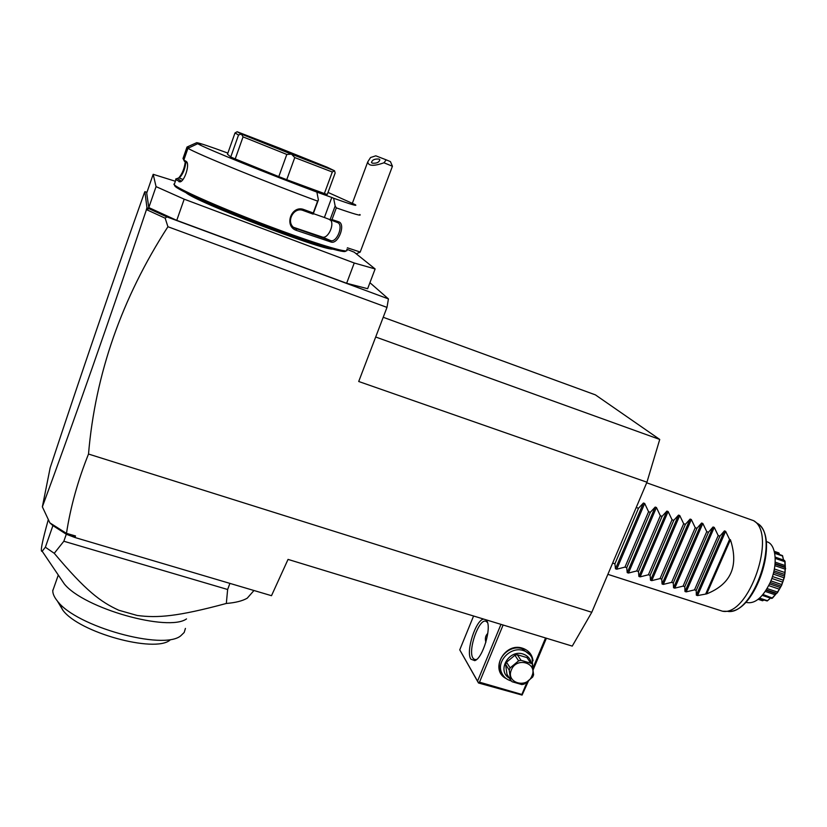 <?xml version="1.0" encoding="UTF-8"?>
<svg xmlns="http://www.w3.org/2000/svg" width="827" height="827" viewBox="0 0 827 827"><rect width="100%" height="100%" fill="white"/><g stroke="black" fill="none" stroke-linecap="round" stroke-linejoin="round"><path stroke-width="1.24" d="M383.211 317.279L595.409 394.872L659.739 439.447L646.941 482.203L591.781 612.28L572.253 646.104L288.044 559.403L271.494 595.698L74.947 537.509L66.294 534.242L53.414 525.931M146.958 192.288L144.87 191.678L146.968 207.763L166.816 216.86L388.432 298.909L386.984 307.396L167.922 226.732C121.755 298.247 95.291 374.021 88.51 454.044L591.781 612.28M386.984 307.396L358.711 381.495L646.941 482.203M166.816 216.86L165.183 218.204L167.922 226.732M369.917 282.7L388.432 298.909M375.127 268.951L367.643 288.716L346.637 283.268L354.245 263.007L375.127 268.951L354.204 252.183L346.813 249.247M174.91 181.113L153.181 174.311L146.699 193.042L148.798 207.577L176.751 220.364L346.637 283.268M148.963 208.683L146.307 209.676L148.953 208.611M146.307 209.676L146.968 207.763M144.87 191.678L144.26 193.146C112.565 282.224 81.191 373.773 50.158 467.813L42.363 506.827L49.868 522.86L66.377 533.322L75.526 535.968L72.404 536.134M146.348 209.955C110.218 317.713 72.073 426.37 42.363 506.827M66.377 533.322L66.987 534.542M74.947 537.509L75.526 535.968M88.51 454.044C77.81 480.725 70.471 507.137 66.491 533.291M146.813 209.769L165.183 218.204M53.879 526.22L66.739 534.376M52.887 525.59L49.868 522.86M66.294 534.242L63.844 541.24L54.251 553.304L45.371 547.226L52.907 525.631M229.916 583.386L227.632 589.496L63.844 541.24M54.251 553.304C85.677 590.778 100.605 601.942 118.85 610.264L137.199 615.464C157.419 618.141 177.371 616.653 226.329 603.462L227.632 589.496M226.329 603.462C235.499 602.707 242.466 600.95 247.242 598.179L253.972 590.509M48.317 519.552C42.053 542.005 40.016 552.57 42.187 551.247L45.371 547.226M118.85 610.264L137.199 615.464M59.968 577.525L64.32 583.955C84.065 608.548 168.388 632.117 186.509 618.906M185.424 628.406L184.194 632.469L180.762 635.798C163.395 650.663 75.888 626.587 57.352 600.991C54.293 597.228 52.763 593.807 52.773 590.747L52.804 590.116M169.907 640.191C154.349 653.175 79.01 632.51 62.831 610.161L58.965 602.831M659.739 439.447L375.685 337.002M522.075 695.083L478.492 682.988L459.75 649.846L478.233 682.358L479.505 682.172L521.858 694.463L522.075 695.083L528.463 680.972M533.095 669.942L546.399 638.217M459.75 649.846L473.582 616.001M477.592 681.034L500.976 624.364M485.914 619.764L486.658 620.632C492.024 627.228 482.73 658.519 474.739 660.649L470.852 659.14C465.508 651.438 476.001 619.123 483.836 619.134M479.505 682.172L503.116 625.016M521.858 694.463L527.047 682.099M532.846 668.257L545.551 637.958M506.217 678.595C489.274 670.304 504.522 641.866 522.592 648.234C528.701 650.342 532.185 654.55 533.043 660.835M478.492 682.988L478.233 682.358M476.683 659.439L474.657 659.615L472.951 658.106C467.596 650.425 479.029 618.058 485.976 621.273L487.506 622.514M487.796 633.399C485.47 635.57 484.818 638.537 485.873 642.29M502.082 673.747L500.356 670.645C495.063 659.088 509.659 644.285 522.054 648.668L530.262 655.098M511.313 680.962L510.724 680.797C506.341 679.422 503.292 676.693 501.565 672.609C496.262 661.011 510.91 646.166 523.336 650.549C527.368 651.841 530.272 654.302 532.061 657.961L532.826 668.102M509.401 678.15C496.448 671.069 508.843 649.03 523.036 654.033C527.729 655.625 530.5 658.809 531.368 663.574M530.82 663.233L527.006 657.61L530.82 663.233L521 660.297L518.622 660.835L510.135 667.896L509.215 670.108L505.597 664.412L506.517 662.22L514.911 655.232L518.622 660.835M532.268 664.908L533.601 674.832L532.681 677.034L524.246 684.053L521.878 684.591L512.068 681.727L510.61 680.063L506.982 674.284L505.597 664.412M527.006 657.61L517.278 654.705L514.911 655.232M517.278 654.705L521 660.297M510.61 680.063L509.215 670.108M506.517 662.22L510.135 667.896M531.937 675.897C537.974 662.923 516.451 656.483 511.417 669.839C505.462 682.895 526.954 689.149 531.937 675.897M176.751 220.364L184.194 199.173L354.245 263.007M148.798 207.577L156.065 186.623L184.194 199.173M153.181 174.311L156.065 186.623M174.559 185.63L175.479 186.664C181.289 191.771 224.169 210.554 268.827 227.353C313.536 244.203 347.02 254.271 345.521 250.912M173.846 184.142L174.766 185.176C180.648 190.324 224.499 209.5 269.953 226.577C315.438 243.717 349.046 253.796 346.906 250.188M187.956 148.281C195.213 153.212 268.372 183.077 317.609 201.116L318.395 199.917L316.886 192.102C271.763 175.345 204.61 148.054 197.705 143.722L187.956 148.281L183.873 159.952L186.675 161.761C189.765 165.007 184.483 181.423 180.028 181.878L175.955 179.593L175.603 179.118L177.092 178.498M313.35 213.624L324.391 217.501L331.792 197.457L333.622 198.242L335.152 205.985L336.331 207.866L331.999 219.579L338.553 221.76C346.141 223.735 338.377 244.647 331.027 242.032L296.459 230.413C283.496 226.267 291.486 204.445 304.078 209.634L313.247 212.984L317.609 201.116M336.331 207.866C354.245 214.121 362.061 216.323 359.807 214.493M186.178 161.296L186.861 162.795L184.421 161.348L183.873 159.952M197.705 143.722L200.682 144.88L199.648 143.815L199.441 144.394M179.025 181.775L180.803 181.185M181.382 181.123L177.112 178.539L179.728 177.536C183.098 173.825 185.134 168.718 185.806 162.206M178.756 177.867C182.219 173.939 184.38 168.605 185.258 161.875M183.966 160.169L182.994 158.526L187.005 147.041L196.712 142.678L199.648 143.815M183.739 160.087L188.556 146.307M227.87 153.098C209.748 146.441 199.359 142.968 196.712 142.678M333.622 198.242C350.751 204.362 357.977 206.512 355.3 204.693L328.009 192.412M331.792 197.457L316.886 192.102M230.743 156.975L227.466 154.225L235.002 132.961L238.538 134.997L230.743 156.975L235.219 158.929L243.055 136.879L241.37 134.067L291.414 154.132L286.814 154.442L278.792 176.616L286.731 179.697L294.763 157.575L332.299 172.006L324.37 193.539L327.265 194.448L335.152 173.039L334.553 170.786L327.12 167.209L279.888 148.271L237.153 131.741L241.288 134.036L238.538 134.997M324.37 193.539L286.731 179.697M278.792 176.616L235.219 158.929M324.391 217.501L337.54 222.577C343.939 224.706 336.93 242.983 330.573 240.574L294.298 227.942C285.408 222.184 293.678 206.399 303.23 210.534L313.123 214.131L313.247 212.984M335.152 205.985L329.952 220.023M330.138 220.096L331.999 219.579M338.553 221.76L337.282 222.484M331.027 242.032L330.573 240.574L322.272 237.029C327.812 239.22 334.532 225.016 330.769 220.313M296.459 230.413L296.438 229.069L293.554 227.332L322.272 237.029M304.078 209.634L303.23 210.534M318.395 199.917L313.123 214.131M235.002 132.961L237.153 131.741M291.414 154.132L334.501 170.775L332.299 172.006M294.763 157.575L291.549 154.194M243.055 136.879L286.814 154.442M251.728 137.809L318.767 164.253L251.728 137.809M187.667 193.549C201.013 203.638 316.172 247.831 330.986 248.679M347.361 247.8L360.252 252.049M392.422 166.248L383.976 162.785L386.219 159.849L390.427 161.606L392.432 166.248L360.221 251.997M383.976 162.785C373.649 166.413 368.253 166.093 367.777 161.844L370.537 157.543L375.799 155.817L386.219 159.849M372.315 163.177C376.667 163.508 379.169 162.361 379.82 159.714L378.993 159.053C374.641 158.732 372.14 159.89 371.499 162.526L372.315 163.177M646.683 482.803L753.707 520.71C777.256 533.963 748.797 616.591 722.54 611.225L607.866 574.341M745.768 602.232L746.543 602.48C754.896 604.144 762.721 597.611 770.04 582.87C778.073 565.523 776.346 544.486 767.084 541.819L766.143 541.499M779.52 554.359L778.869 552.912L774.268 551.34L778.993 553.222M762.69 600.702L758.173 599.306L762.577 600.764L763.869 600.092M767.301 600.898L770.506 598.138L767.125 600.95L759.124 598.521M767.353 600.671L759.589 598.107M770.506 598.138L762.256 595.378M772.532 597.652L776.563 593.3L772.48 598.107L763.011 594.489M772.48 598.107L771.519 598.459M775.137 594.747L765.275 591.46M775.044 564.128L785.309 567.622L784.43 577.132L781.66 585.278L777.297 592.918L776.563 593.3L766.309 589.889M777.473 592.68L777.483 592.039L767.105 588.576M777.483 592.039L779.396 589.186L768.728 585.619M779.396 589.186L780.337 587.532L769.555 583.924M780.337 587.532L780.874 586.085L770.206 582.497M781.66 585.278L781.577 584.513L770.867 580.916M780.874 586.085L781.525 585.568M781.577 584.513L782.755 582.136L771.808 578.455M782.755 582.136L783.396 580.244L772.449 576.553M783.396 580.244L783.903 577.691L773.193 574.072M784.503 576.812L784.306 576.016L773.627 572.398M783.903 577.691L784.43 577.132M784.306 576.016L784.782 574.486L773.989 570.837M784.782 574.486L785.04 572.594L774.361 568.966M785.04 572.594L785.257 569.193L774.878 565.658M785.257 569.193L785.64 568.666M785.309 567.622L785.071 565.534L775.188 562.164M785.071 565.534L784.771 561.647L775.23 558.39M784.771 561.647L784.472 560.375L775.168 557.202L784.327 560.334M774.579 552.663L782.538 555.63L783.541 560.055L775.168 557.088M783.5 559.941L782.538 556.002L774.703 553.315M785.019 561.244L785.361 567.746M776.253 593.538L775.24 594.592M636.221 507.478L638.496 508.254L643.427 503.023L644.678 503.457L648.564 511.706L650.322 512.306L655.191 507.075L656.431 507.499L660.328 515.738L662.086 516.337L666.893 511.107L668.123 511.531L672.031 519.738L673.778 520.338L678.522 515.107L679.753 515.531L683.671 523.729L685.407 524.318L690.1 519.087L691.32 519.511L695.238 527.698L696.965 528.288L701.606 523.046L702.826 523.47L706.754 531.637L708.47 532.226L713.05 526.985L714.259 527.409L718.198 535.555L719.903 536.144L724.431 530.903L725.641 531.316L729.579 539.452L730.427 539.742L706.703 593.879C731.016 584.089 738.924 566.04 730.427 539.742M612.642 563.073L614.916 563.818L615.484 568.8L616.735 569.214L624.964 567.105L626.721 567.684L627.228 572.635L628.468 573.039L636.718 570.961L638.465 571.529L638.909 576.45L640.139 576.853L648.399 574.786L650.136 575.354L650.518 580.234L651.748 580.637L660.018 578.59L661.745 579.158L662.076 584.007L663.295 584.41L671.576 582.373L673.292 582.932L673.56 587.759L674.77 588.152L683.061 586.136L684.777 586.694L684.983 591.491L686.193 591.884L694.494 589.878L696.2 590.437L696.344 595.192L697.543 595.585L706.703 593.879M705.855 593.6L729.579 539.452M696.2 590.437L719.903 536.144M694.494 589.878L718.198 535.555M684.777 586.694L708.47 532.226M683.061 586.136L706.754 531.637M673.292 582.932L696.965 528.288M671.576 582.373L695.238 527.698M661.745 579.158L685.407 524.318M660.018 578.59L683.671 523.729M650.136 575.354L673.778 520.338M648.399 574.786L672.031 519.738M638.465 571.529L662.086 516.337M636.718 570.961L660.328 515.738M626.721 567.684L650.322 512.306M624.964 567.105L648.564 511.706M614.916 563.818L638.496 508.254M332.64 249.144C321.01 249.899 196.02 201.943 186.065 192.753M182.953 179.48L178.983 177.888M722.54 611.225L727.357 611.318C753.273 616.528 780.76 535.348 757.181 523.264L753.655 520.7M725.641 531.316L697.543 595.585M724.431 530.903L696.344 595.192M714.259 527.409L686.193 591.884M713.05 526.985L684.983 591.491M702.826 523.47L674.77 588.152M701.606 523.046L673.56 587.759M691.32 519.511L663.295 584.41M690.1 519.087L662.076 584.007M679.753 515.531L651.748 580.637M678.522 515.107L650.518 580.234M668.123 511.531L640.139 576.853M666.893 511.107L638.909 576.45M656.431 507.499L628.468 573.039M655.191 507.075L627.228 572.635M644.678 503.457L616.735 569.214M643.427 503.023L615.484 568.8M64.32 583.955L42.187 551.247M58.293 575.054L52.773 590.747M57.352 600.991L62.831 610.161M476.548 659.491L474.739 660.649M487.475 622.473L486.586 620.519M500.356 670.645L501.565 672.609M174.766 185.176L175.479 186.664M174.197 184.648L175.955 179.593M186.675 161.761L187.243 163.146M180.028 181.878L181.289 181.154M175.644 179.201L177.112 178.539M178.963 177.888L179.728 177.536M356.272 253.837L360.055 252.142M367.777 161.844L352.405 203.142M766.071 590.271L776.077 593.61M775.085 563.632L785.112 567.043M729.528 611.318C755.516 611.629 779.623 539.07 758.39 524.173"/></g></svg>
